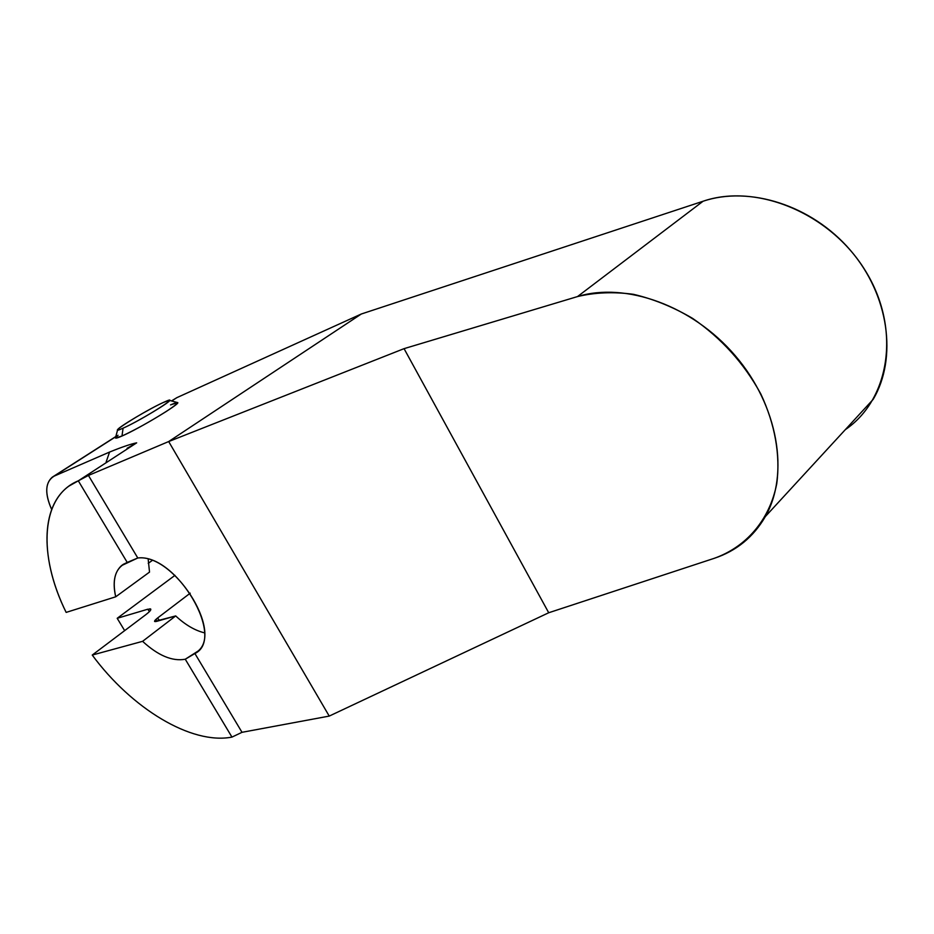 <?xml version="1.0" encoding="UTF-8"?>
<svg xmlns="http://www.w3.org/2000/svg" width="934" height="934" viewBox="0 0 934 934"><rect width="100%" height="100%" fill="white"/><g stroke="black" fill="none" stroke-linecap="round" stroke-linejoin="round"><path stroke-width="1.4" d="M845.328 429.64C889.798 399.46 901.287 328.931 865.561 271.047C830.279 212.94 756.213 182.901 703.08 201.242L361.306 314.011L176.865 397.651L171.658 400.99L176.865 397.651L361.306 314.011L168.68 441.548L361.306 314.011L703.08 201.242C749.208 185.656 811.611 205.06 850.302 250.16C889.133 295.144 897.586 358.259 873.138 399.413L765.366 516.537C789.685 474.005 778.302 405.835 735.198 355.644C692.234 305.336 625.255 281.799 577.516 296.568L703.08 201.242L577.516 296.568C594.946 292.4 613.58 291.642 633.404 294.303C653.52 299.008 673.262 307.041 692.643 318.412C721.41 338.213 744.118 363.373 760.766 393.879C775.103 424.258 780.532 455.594 776.749 483.719C769.569 520.25 746.068 547.032 714.171 558.345L548.713 612.751L329.235 716.086L242.011 732.314L231.959 737.101L242.011 732.314L194.902 653.52C226.425 638.634 175.942 553.138 137.788 557.995L88.438 475.441L168.68 441.548L404.06 348.651L548.713 612.751L329.235 716.086L168.68 441.548L329.235 716.086L242.011 732.314L194.902 653.52L185.259 659.229L231.959 737.101L185.259 659.229C172.37 661.587 158.138 655.621 142.598 641.331L92.244 655.061L145.716 614.759C150.584 610.988 151.95 609.015 149.825 608.816M147.747 609.225L117.194 618.296L174.962 575.356L117.194 618.296L147.747 609.225L149.463 611.56L147.747 609.225L150.771 609.108C151.168 609.995 149.487 611.875 145.716 614.759L92.244 655.061C131.542 708.381 191.272 744.993 231.959 737.101C191.272 744.993 131.542 708.381 92.244 655.061L142.598 641.331C158.138 655.621 172.37 661.587 185.259 659.229L198.02 651.091C223.296 631.127 173.397 553.313 137.788 557.995L88.438 475.441L168.68 441.548L404.06 348.651L577.516 296.568L404.06 348.651L548.713 612.751L714.171 558.345C736.377 550.99 753.446 537.05 765.366 516.537M190.221 593.172L157.531 618.039C153.935 620.947 153.608 622.056 156.538 621.39L175.697 615.926L142.598 641.331L175.697 615.926C185.177 624.776 194.751 630.415 204.418 632.832C194.751 630.415 185.177 624.776 175.697 615.926L154.612 621.46L157.531 618.039L159.597 620.515L157.531 618.039L190.221 593.172M121.525 565.607L137.788 557.995L127.234 562.431L78.304 480.823L88.438 475.441L78.304 480.823L136.668 442.844C131.052 443.93 122.004 447.001 109.558 452.068L54.16 476.118L115.781 436.715L52.234 477.192C45.112 483.543 44.914 494.319 51.662 509.485C44.377 492.743 45.217 481.617 54.16 476.118L109.558 452.068C122.004 447.001 131.052 443.93 136.668 442.844L127.071 448.308L136.668 442.844L78.304 480.823C40.384 496.281 37.722 555.228 66.151 612.4L115.711 596.803L149.522 572.098L148.191 559.279L149.522 572.098L115.711 596.803C111.811 578.8 115.641 567.335 127.234 562.431L78.304 480.823L68.871 486.135C39.777 506.964 40.547 560.54 66.151 612.4L115.711 596.803C112.454 582.547 114.392 572.157 121.525 565.607L123.65 564.089M148.237 563.354L152.09 560.563L148.237 563.354M124.654 630.637L117.194 618.296L124.654 630.637M109.558 452.068L106.172 461.886L109.558 452.068M169.334 400.359L177.402 402.542C182.772 402.297 139.551 428.484 121.98 436.026C138.699 428.846 180.099 403.978 177.612 402.682L170.513 404.901C180.939 400.488 179.538 402.659 166.31 411.439C150.164 421.573 135.395 429.768 121.98 436.026C114.964 439.062 113.644 438.805 118.046 435.267M115.489 437.999L121.98 436.026L123.078 428.181C137.672 421.818 173.596 400.149 169.299 400.347L163.613 402.356C150.094 408.345 117.999 427.398 117.672 429.675C117.392 430.399 119.202 429.909 123.078 428.181L121.98 436.026C117.334 438.069 115.174 438.63 115.512 437.707L117.672 429.675M163.613 402.356C144.198 410.972 101.946 437.777 123.078 428.181C143.217 419.296 185.936 391.953 163.613 402.356M171.494 400.943L176.865 397.651M68.871 486.135L73.004 483.45M115.828 436.54L52.234 477.192"/></g></svg>
